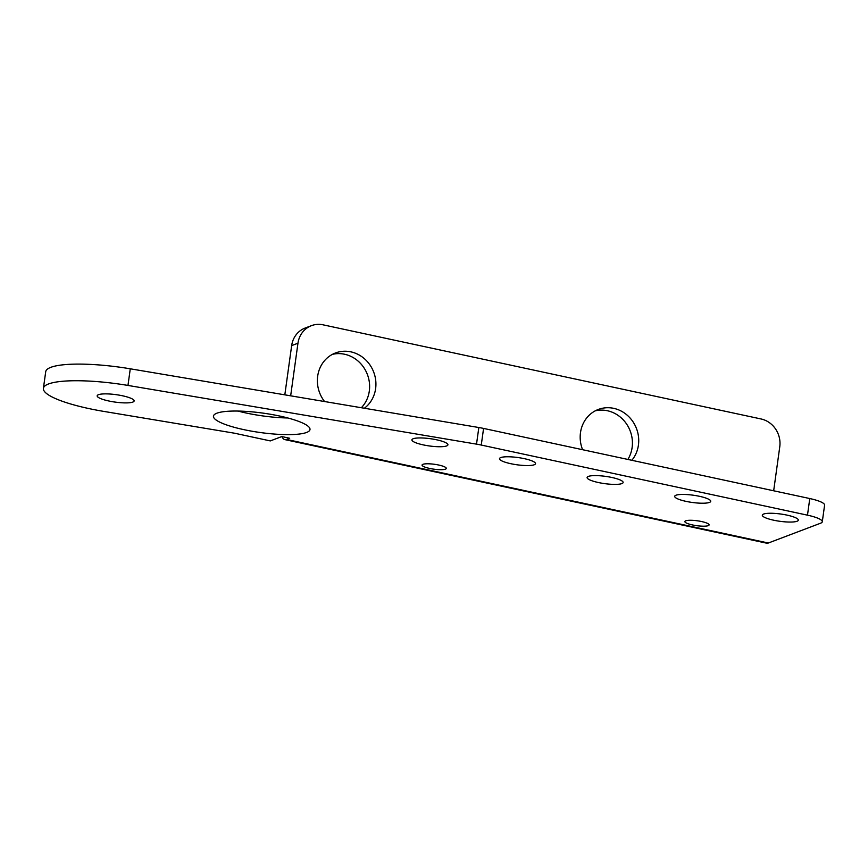 <?xml version="1.0" encoding="UTF-8"?>
<svg xmlns="http://www.w3.org/2000/svg" width="868" height="868" viewBox="0 0 868 868"><rect width="100%" height="100%" fill="white"/><g stroke="black" fill="none" stroke-linecap="round" stroke-linejoin="round"><path stroke-width="1.3" d="M332.411 354.361A31.487 28.948 -110.8 0 1 344.585 354.242A31.487 28.948 -110.8 0 1 368.065 376.43A31.487 28.948 -110.8 0 1 361.348 407.732M324.567 401.537A31.487 28.948 -110.8 0 1 335.493 352.961A31.487 28.948 -110.8 0 1 350.889 351.855A31.487 28.948 -110.8 0 1 374.998 376.311A31.487 28.948 -110.8 0 1 364.376 408.242M595.22 410.846A31.487 28.948 -110.8 0 1 607.394 410.738A31.487 28.948 -110.8 0 1 627.868 459.443M582.602 449.711A31.487 28.948 -110.8 0 1 598.302 409.457A31.487 28.948 -110.8 0 1 613.698 408.34A31.487 28.948 -110.8 0 1 636.83 429.486A31.487 28.948 -110.8 0 1 631.839 460.29M445.436 469.154A12.239 2.463 -172.1 0 0 446.293 468.416A12.239 2.463 -172.1 0 0 436.637 464.63A12.239 2.463 -172.1 0 0 422.922 464.315A12.239 2.463 -172.1 0 0 422.054 465.053A12.239 2.463 -172.1 0 0 431.721 468.839A12.239 2.463 -172.1 0 0 445.436 469.154M708.234 525.65A12.239 2.463 -172.1 0 0 709.102 524.912A12.239 2.463 -172.1 0 0 699.434 521.125A12.239 2.463 -172.1 0 0 685.72 520.811A12.239 2.463 -172.1 0 0 684.863 521.549A12.239 2.463 -172.1 0 0 694.519 525.335A12.239 2.463 -172.1 0 0 708.234 525.65M797.052 521.256A18.185 3.656 -172.1 0 0 798.332 520.16A18.185 3.656 -172.1 0 0 783.978 514.529A18.185 3.656 -172.1 0 0 763.59 514.062A18.185 3.656 -172.1 0 0 762.31 515.158A18.185 3.656 -172.1 0 0 776.665 520.789A18.185 3.656 -172.1 0 0 797.052 521.256M709.449 502.42A18.185 3.656 -172.1 0 0 710.729 501.324A18.185 3.656 -172.1 0 0 696.375 495.704A18.185 3.656 -172.1 0 0 675.988 495.227A18.185 3.656 -172.1 0 0 674.707 496.333A18.185 3.656 -172.1 0 0 689.062 501.954A18.185 3.656 -172.1 0 0 709.449 502.42M621.846 483.595A18.185 3.656 -172.1 0 0 623.126 482.499A18.185 3.656 -172.1 0 0 608.772 476.868A18.185 3.656 -172.1 0 0 588.385 476.402A18.185 3.656 -172.1 0 0 587.104 477.498A18.185 3.656 -172.1 0 0 601.459 483.129A18.185 3.656 -172.1 0 0 621.846 483.595M534.243 464.76A18.185 3.656 -172.1 0 0 535.523 463.664A18.185 3.656 -172.1 0 0 521.169 458.044A18.185 3.656 -172.1 0 0 500.782 457.566A18.185 3.656 -172.1 0 0 499.501 458.673A18.185 3.656 -172.1 0 0 513.856 464.293A18.185 3.656 -172.1 0 0 534.243 464.76M446.64 445.935A18.185 3.656 -172.1 0 0 447.921 444.839A18.185 3.656 -172.1 0 0 433.566 439.208A18.185 3.656 -172.1 0 0 413.179 438.741A18.185 3.656 -172.1 0 0 411.899 439.837A18.185 3.656 -172.1 0 0 426.253 445.468A18.185 3.656 -172.1 0 0 446.64 445.935M306.556 432.47A48.727 9.798 -172.1 0 0 309.995 429.53A48.727 9.798 -172.1 0 0 271.51 414.448A48.727 9.798 -172.1 0 0 216.881 413.201A48.727 9.798 -172.1 0 0 213.452 416.13A48.727 9.798 -172.1 0 0 251.926 431.212A48.727 9.798 -172.1 0 0 306.556 432.47M132.826 402.079A18.662 3.754 -172.1 0 0 134.139 400.951A18.662 3.754 -172.1 0 0 119.404 395.179A18.662 3.754 -172.1 0 0 98.485 394.69A18.662 3.754 -172.1 0 0 97.173 395.819A18.662 3.754 -172.1 0 0 111.907 401.591A18.662 3.754 -172.1 0 0 132.826 402.079M476.521 444.145L478.832 427.523L130.276 368.802A72.945 14.669 -172.1 0 0 50.843 367.327A72.945 14.669 -172.1 0 0 45.711 371.732L43.4 388.354A72.945 14.669 -172.1 0 0 103.9 411.421L234.393 433.186L270.306 440.911L281.807 436.561L289.684 438.253L286.538 439.447L768.343 543.01L820.618 523.198A23.805 4.785 -172.1 0 0 822.289 521.766A23.805 4.785 -172.1 0 0 807.479 515.169L481.263 445.056A23.805 4.785 -172.1 0 0 476.521 444.145L127.965 385.435A72.945 14.669 -172.1 0 0 48.543 383.96A72.945 14.669 -172.1 0 0 43.4 388.354M478.832 427.523A23.805 4.785 7.9 0 1 483.574 428.423L481.263 445.056M807.479 515.169L809.779 498.547L483.574 428.423M809.779 498.547A23.805 4.785 7.9 0 1 824.6 505.133L822.289 521.766M237.973 411.063A48.727 9.798 -172.1 0 0 287.775 417.975M768.343 543.01A22.666 7.66 102.1 0 1 766.628 543.173L284.823 439.609A22.666 7.66 -77.9 0 0 286.538 439.447M281.991 436.593A22.666 7.66 -77.9 0 0 284.823 439.609M290.661 395.819L297.963 343.207L291.659 345.605A23.805 21.884 -110.8 0 1 305.124 328.05L311.428 325.663A23.805 21.884 69.2 0 0 297.963 343.207M281.644 417.758L281.818 416.51M284.823 394.842L291.659 345.605M311.428 325.663A23.805 21.884 69.2 0 1 323.07 324.827L761.073 418.973A23.805 21.884 69.2 0 1 779.768 446.781L773.67 490.778M130.276 368.802L127.965 385.435"/></g></svg>
